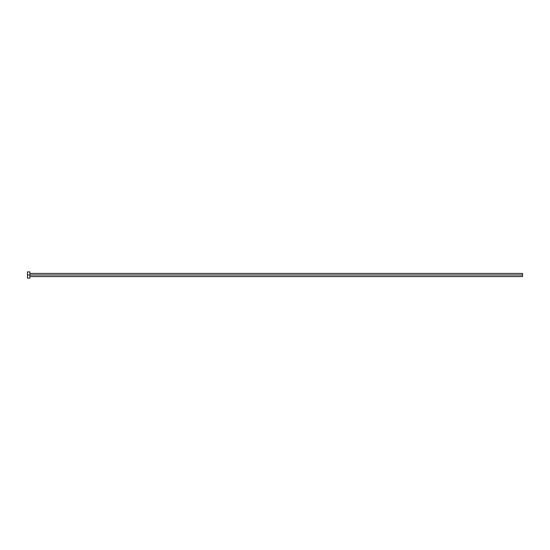 <?xml version="1.0" encoding="UTF-8"?>
<svg xmlns="http://www.w3.org/2000/svg" width="550" height="550" viewBox="0 0 550 550"><rect width="100%" height="100%" fill="white"/><g stroke="black" fill="none" stroke-linecap="round" stroke-linejoin="round"><path stroke-width="0.82" d="M27.5 278.142L27.5 271.858L27.5 275L522.5 275L522.5 276.574L522.5 275L27.5 275L27.5 278.142L29.858 278.142L29.858 271.858L29.858 278.142M522.5 275L522.5 273.426L522.5 275M29.858 276.574L522.5 276.574M27.5 271.858L29.858 271.858M29.858 273.426L522.5 273.426"/></g></svg>
